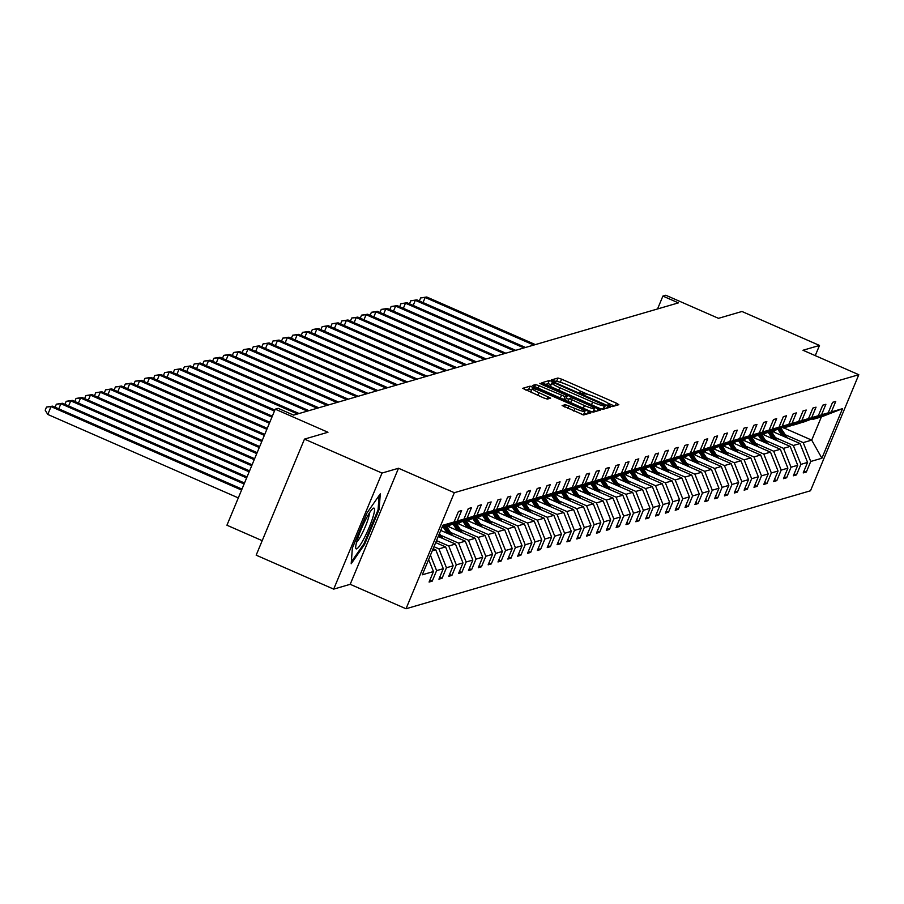 <?xml version="1.0" encoding="UTF-8"?>
<svg xmlns="http://www.w3.org/2000/svg" width="904" height="904" viewBox="0 0 904 904"><rect width="100%" height="100%" fill="white"/><g stroke="black" fill="none" stroke-linecap="round" stroke-linejoin="round"><path stroke-width="1.36" d="M609.691 405.806L612.257 406.608L618.833 404.687L616.415 403.173L561.621 379.171L557.96 378.019L551.383 379.94L556.491 381.556A10.758 1.311 22.6 0 1 568.221 385.251L572.786 387.251A10.758 1.311 22.6 0 1 580.73 391.963A10.758 1.311 22.6 0 1 580.537 392.099L579.645 392.37L581.385 393.398L584.798 393.963A10.758 1.311 22.6 0 1 596.527 397.647L601.092 399.647A10.758 1.311 22.6 0 1 609.036 404.359A10.758 1.311 22.6 0 1 608.844 404.495L607.951 404.766L609.691 405.806M815.25 355.634L819.487 345.441L741.969 311.484L718.488 318.332L665.773 295.235L662.903 296.083L657.547 308.953M333.689 589.125L350.198 584.312L398.506 468.249L382.008 473.063L333.689 589.125L256.171 555.169L304.478 439.107L327.96 432.259L275.245 409.162L226.938 525.224L262.205 540.671M382.008 473.063L304.478 439.107M562.164 405.557L583.622 414.959L590.933 412.834L588.504 411.32L530.06 386.166L522.693 388.336L543.733 397.941L547.406 399.093L550.592 398.144L538.897 392.641A8.983 1.096 22.6 0 1 532.253 388.697A8.983 1.096 22.6 0 1 542.208 391.669L578.277 407.467A8.983 1.096 22.6 0 1 584.922 411.41A8.983 1.096 22.6 0 1 574.967 408.438L565.294 404.653L562.118 405.67M275.245 409.162L278.116 408.325L293.619 415.117L678.407 302.874L662.903 296.083M398.506 468.249L454.328 492.703L858.8 374.708L810.492 490.77L406.009 608.765L454.328 492.703M819.487 345.441L802.989 350.255L858.8 374.708M599.228 408.19L602.889 409.342L610.2 407.207L607.77 405.693L552.988 381.691L549.327 380.539L541.959 382.72L599.228 408.19M600.561 410.02L593.25 412.156L589.589 411.004L532.32 385.533L535.507 384.573L539.168 385.726L565.056 396.607L567.192 395.963L564.706 394.494L541.575 384.358L539.835 383.33L542.434 384.11L600.561 410.02M442.282 526.738L454.079 521.981L458.452 511.472L461.616 510.557L457.243 521.054L463.933 519.111L468.306 508.602L471.459 507.675L467.085 518.184L473.775 516.24L478.148 505.731L481.301 504.805L476.928 515.314L483.617 513.359L487.99 502.861L491.143 501.935L486.77 512.444L493.46 510.489L497.833 499.98L500.997 499.064L496.624 509.573L503.313 507.619L507.686 497.11L510.839 496.194L506.466 506.703L513.156 504.748L517.529 494.239L520.681 493.324L516.308 503.833L522.998 501.878L527.371 491.369L530.524 490.443L526.151 500.952L532.84 499.008L537.225 488.499L540.377 487.572L536.004 498.081L542.694 496.138L547.067 485.629L550.22 484.702L545.846 495.211L552.536 493.256L556.909 482.747L560.062 481.832L555.689 492.341L562.378 490.386L566.751 479.877L569.915 478.962L565.531 489.471L572.221 487.516L576.605 477.007L579.758 476.092L575.385 486.601L582.074 484.646L586.447 474.137L589.6 473.21L585.227 483.719L591.917 481.775L596.29 471.266L599.442 470.34L595.069 480.849L601.759 478.905L606.132 468.396L609.296 467.47L604.923 477.979L611.612 476.024L615.986 465.515L619.138 464.599L614.765 475.108L621.455 473.154L625.828 462.645L628.981 461.729L624.607 472.238L631.297 470.283L635.67 459.774L638.823 458.859L634.45 469.368L641.139 467.413L645.512 456.904L648.676 455.989L644.303 466.487L650.993 464.543L655.366 454.034L658.519 453.107L654.146 463.616L660.835 461.673L665.208 451.164L668.361 450.237L663.988 460.746L670.678 458.791L675.051 448.294L678.203 447.367L673.83 457.876L680.52 455.921L684.893 445.412L688.057 444.497L683.684 455.006L690.374 453.051L694.747 442.542L697.899 441.627L693.526 452.136L700.216 450.181L704.589 439.672L707.742 438.756L703.369 449.265L710.058 447.31L714.431 436.801L717.595 435.875L713.211 446.384L719.9 444.44L724.285 433.931L727.437 433.005L723.064 443.514L729.754 441.559L734.127 431.061L737.28 430.134L732.907 440.643L739.596 438.689L743.969 428.18L747.122 427.264L742.749 437.773L749.439 435.818L753.812 425.309L756.976 424.394L752.591 434.903L759.281 432.948L763.665 422.439L766.818 421.524L762.445 432.033L769.134 430.078L773.508 419.569L776.66 418.642L772.287 429.151L778.977 427.208L783.35 416.699L786.503 415.772L782.129 426.281L788.819 424.338L793.192 413.829L796.356 412.902L791.983 423.411L798.673 421.456L803.046 410.947L806.198 410.032L801.825 420.541L808.515 418.586L812.888 408.077L816.041 407.162L811.668 417.671L818.357 415.716L822.73 405.207L825.883 404.291L821.51 414.8L828.2 412.845L832.573 402.337L835.737 401.41L831.364 411.919L842.528 408.664L821.894 458.226L810.73 461.481L806.357 471.99L803.204 472.916L807.577 462.407L800.887 464.362L796.514 474.871L793.35 475.786L797.723 465.277L791.034 467.232L786.661 477.741L783.508 478.657L787.881 468.148L781.192 470.103L776.818 480.612L773.666 481.527L778.039 471.018L771.349 472.973L766.976 483.482L763.812 484.397L768.197 473.899L761.507 475.843L757.123 486.352L753.97 487.279L758.343 476.77L751.653 478.713L747.28 489.222L744.128 490.149L748.501 479.64L741.811 481.595L737.438 492.092L734.285 493.019L738.658 482.51L731.969 484.465L727.596 494.974L724.432 495.889L728.816 485.38L722.115 487.335L717.742 497.844L714.589 498.759L718.962 488.25L712.273 490.205L707.9 500.714L704.747 501.63L709.12 491.121L702.431 493.075L698.057 503.584L694.905 504.511L699.278 494.002L692.588 495.946L688.215 506.455L685.051 507.381L689.424 496.872L682.735 498.816L678.362 509.325L675.209 510.251L679.582 499.742L672.892 501.697L668.519 512.206L665.367 513.122L669.74 502.613L663.05 504.568L658.677 515.077L655.524 515.992L659.897 505.483L653.208 507.438L648.835 517.947L645.671 518.862L650.044 508.353L643.354 510.308L638.981 520.817L635.828 521.744L640.201 511.235L633.512 513.178L629.139 523.687L625.986 524.614L630.359 514.105L623.67 516.048L619.296 526.557L616.144 527.484L620.517 516.975L613.827 518.93L609.443 529.439L606.29 530.354L610.663 519.845L603.974 521.8L599.601 532.309L596.448 533.224L600.821 522.715L594.131 524.67L589.758 535.179L586.606 536.095L590.979 525.586L584.289 527.54L579.916 538.049L576.752 538.965L581.136 528.467L574.447 530.411L570.062 540.92L566.91 541.846L571.283 531.337L564.593 533.281L560.22 543.79L557.067 544.716L561.44 534.207L554.751 536.162L550.378 546.671L547.225 547.587L551.598 537.078L544.909 539.033L540.535 549.542L537.371 550.457L541.745 539.948L535.055 541.903L530.682 552.412L527.529 553.327L531.902 542.818L525.213 544.773L520.84 555.282L517.687 556.197L522.06 545.7L515.37 547.643L510.997 558.152L507.845 559.079L512.218 548.57L505.528 550.513L501.155 561.022L497.991 561.949L502.364 551.44L495.674 553.395L491.301 563.893L488.149 564.819L492.522 554.31L485.832 556.265L481.459 566.774L478.306 567.689L482.679 557.18L475.99 559.135L471.617 569.644L468.464 570.56L472.837 560.051L466.148 562.005L461.774 572.514L458.611 573.43L462.984 562.921L456.294 564.876L451.921 575.385L448.768 576.311L453.141 565.802L446.452 567.746L442.079 578.255L438.926 579.181L443.299 568.672L436.609 570.616L432.236 581.125L429.072 582.052L433.457 571.543L422.281 574.797L442.915 525.235L454.079 521.981M432.27 550.807L435.762 549.79L433.163 548.66M430.44 555.192L436.609 570.616M435.762 549.79L443.299 568.672M463.933 519.111L441.932 527.597M442.112 527.168L457.243 521.054M435.694 542.581L445.604 546.92L438.915 548.875L433.976 546.705M438.915 548.875L446.452 567.746M445.604 546.92L453.141 565.802M473.775 516.24L448.576 525.653L467.085 518.184M438.225 536.501L455.446 544.05L448.757 545.993L436.508 540.626M448.757 545.993L456.294 564.876M455.446 544.05L462.984 562.921M483.617 513.359L465.108 520.84L458.418 522.783L476.928 515.314M440.756 530.422L465.289 541.18L458.599 543.123L440.655 535.258M458.599 543.123L466.148 562.005M465.289 541.18L472.837 560.051M493.46 510.489L474.962 517.958L468.261 519.913L486.77 512.444M446.96 525.958L475.142 538.298L468.453 540.253L450.497 532.388M468.453 540.253L475.99 559.135M475.142 538.298L482.679 557.18M503.313 507.619L478.114 517.043L496.624 509.573M456.802 523.088L484.985 535.428L478.295 537.383L460.351 529.518M478.295 537.383L485.832 556.265M484.985 535.428L492.522 554.31M513.156 504.748L494.646 512.218L487.957 514.173L506.466 506.703M466.645 520.218L494.827 532.558L488.137 534.513L470.193 526.648M488.137 534.513L495.674 553.395M494.827 532.558L502.364 551.44M522.998 501.878L504.488 509.347L497.799 511.302L516.308 503.833M476.498 517.337L504.669 529.688L497.98 531.642L480.035 523.778M497.98 531.642L505.528 550.513M504.669 529.688L512.218 548.57M532.84 499.008L507.652 508.421L526.151 500.952M486.341 514.466L514.523 526.817L507.833 528.761L489.878 520.907M507.833 528.761L515.37 547.643M514.523 526.817L522.06 545.7M542.694 496.138L524.184 503.607L517.495 505.551L536.004 498.081M496.183 511.596L524.365 523.947L517.676 525.891L499.731 518.037M517.676 525.891L525.213 544.773M524.365 523.947L531.902 542.818M552.536 493.256L527.337 502.68L545.846 495.211M506.025 508.726L534.207 521.066L527.518 523.02L509.573 515.156M527.518 523.02L535.055 541.903M534.207 521.066L541.745 539.948M562.378 490.386L537.179 499.81L555.689 492.341M515.879 505.856L544.061 518.195L537.371 520.15L519.416 512.285M537.371 520.15L544.909 539.033M544.061 518.195L551.598 537.078M572.221 487.516L553.723 494.985L547.033 496.94L565.531 489.471M525.721 502.986L553.903 515.325L547.214 517.28L529.258 509.415M547.214 517.28L554.751 536.162M553.903 515.325L561.44 534.207M582.074 484.646L563.565 492.115L556.875 494.07L575.385 486.601M535.563 500.104L563.746 512.455L557.056 514.41L539.112 506.545M557.056 514.41L564.593 533.281M563.746 512.455L571.283 531.337M591.917 481.775L566.718 491.188L585.227 483.719M545.406 497.234L573.588 509.585L566.898 511.528L548.954 503.675M566.898 511.528L574.447 530.411M573.588 509.585L581.136 528.467M601.759 478.905L576.56 488.318L595.069 480.849M555.259 494.364L583.442 506.715L576.752 508.658L558.796 500.805M576.752 508.658L584.289 527.54M583.442 506.715L590.979 525.586M611.612 476.024L586.413 485.448L604.923 477.979M565.102 491.493L593.284 503.833L586.594 505.788L568.65 497.923M586.594 505.788L594.131 524.67M593.284 503.833L600.821 522.715M621.455 473.154L596.256 482.578L614.765 475.108M574.944 488.623L603.126 500.963L596.437 502.918L578.492 495.053M596.437 502.918L603.974 521.8M603.126 500.963L610.663 519.845M631.297 470.283L612.788 477.753L606.098 479.708L624.607 472.238M584.786 485.753L612.968 498.093L606.279 500.048L588.334 492.183M606.279 500.048L613.827 518.93M612.968 498.093L620.517 516.975M641.139 467.413L615.94 476.837L634.45 469.368M594.64 482.883L622.822 495.222L616.132 497.177L598.177 489.313M616.132 497.177L623.67 516.048M622.822 495.222L630.359 514.105M650.993 464.543L625.794 473.956L644.303 466.487M604.482 480.001L632.664 492.352L625.975 494.307L608.03 486.442M625.975 494.307L633.512 513.178M632.664 492.352L640.201 511.235M660.835 461.673L635.636 471.086L654.146 463.616M614.324 477.131L642.507 489.482L635.817 491.426L617.873 483.572M635.817 491.426L643.354 510.308M642.507 489.482L650.044 508.353M670.678 458.791L645.479 468.215L663.988 460.746M624.178 474.261L652.349 486.612L645.659 488.555L627.715 480.691M645.659 488.555L653.208 507.438M652.349 486.612L659.897 505.483M680.52 455.921L655.332 465.345L673.83 457.876M634.02 471.391L662.203 483.73L655.513 485.685L637.557 477.82M655.513 485.685L663.05 504.568M662.203 483.73L669.74 502.613M690.374 453.051L671.864 460.52L665.174 462.475L683.684 455.006M643.863 468.521L672.045 480.86L665.355 482.815L647.411 474.95M665.355 482.815L672.892 501.697M672.045 480.86L679.582 499.742M700.216 450.181L675.017 459.605L693.526 452.136M653.705 465.65L681.887 477.99L675.198 479.945L657.253 472.08M675.198 479.945L682.735 498.816M681.887 477.99L689.424 496.872M710.058 447.31L684.859 456.735L703.369 449.265M663.559 462.769L691.741 475.12L685.04 477.075L667.096 469.21M685.04 477.075L692.588 495.946M691.741 475.12L699.278 494.002M719.9 444.44L694.713 453.853L713.211 446.384M673.401 459.899L701.583 472.25L694.894 474.193L676.938 466.34M694.894 474.193L702.431 493.075M701.583 472.25L709.12 491.121M729.754 441.559L711.245 449.039L704.555 450.983L723.064 443.514M683.243 457.028L711.425 469.379L704.736 471.323L686.791 463.458M704.736 471.323L712.273 490.205M711.425 469.379L718.962 488.25M739.596 438.689L714.397 448.113L732.907 440.643M693.085 454.158L721.268 466.498L714.578 468.453L696.634 460.588M714.578 468.453L722.115 487.335M721.268 466.498L728.816 485.38M749.439 435.818L730.929 443.288L724.24 445.243L742.749 437.773M702.939 451.288L731.121 463.628L724.432 465.583L706.476 457.718M724.432 465.583L731.969 484.465M731.121 463.628L738.658 482.51M759.281 432.948L734.093 442.372L752.591 434.903M712.781 448.418L740.964 460.757L734.274 462.712L716.33 454.848M734.274 462.712L741.811 481.595M740.964 460.757L748.501 479.64M769.134 430.078L743.935 439.502L762.445 432.033M722.624 445.536L750.806 457.887L744.116 459.842L726.172 451.977M744.116 459.842L751.653 478.713M750.806 457.887L758.343 476.77M778.977 427.208L760.467 434.677L753.778 436.621L772.287 429.151M732.466 442.666L760.648 455.017L753.959 456.961L736.014 449.107M753.959 456.961L761.507 475.843M760.648 455.017L768.197 473.899M788.819 424.338L770.31 431.807L763.62 433.75L782.129 426.281M742.32 439.796L770.502 452.147L763.812 454.09L745.856 446.237M763.812 454.09L771.349 472.973M770.502 452.147L778.039 471.018M798.673 421.456L773.474 430.88L791.983 423.411M752.162 436.926L780.344 449.265L773.654 451.22L755.71 443.356M773.654 451.22L781.192 470.103M780.344 449.265L787.881 468.148M808.515 418.586L790.006 426.055L783.316 428.01L801.825 420.541M762.004 434.056L790.186 446.395L783.497 448.35L765.552 440.485M783.497 448.35L791.034 467.232M790.186 446.395L797.723 465.277M818.357 415.716L799.848 423.185L793.158 425.14L811.668 417.671M771.846 431.185L800.029 443.525L793.339 445.48L775.395 437.615M793.339 445.48L800.887 464.362M800.029 443.525L807.577 462.407M828.2 412.845L803.001 422.27L821.51 414.8M783.768 427.874L811.713 440.124L803.193 442.61L785.237 434.745M803.193 442.61L810.73 461.481M821.894 458.226L811.713 440.124L821.374 416.913L812.854 419.388L831.364 411.919M350.198 584.312L406.009 608.765M821.374 416.913L842.528 408.664M428.643 559.508L433.457 571.543M804.006 470.961L806.357 471.99M794.164 473.843L796.514 474.871M784.322 476.713L786.661 477.741M774.468 479.583L776.818 480.612M764.626 482.453L766.976 483.482M754.784 485.324L757.123 486.352M744.941 488.194L747.28 489.222M735.088 491.075L737.438 492.092M725.245 493.946L727.596 494.974M715.403 496.816L717.742 497.844M705.561 499.686L707.9 500.714M695.707 502.556L698.057 503.584M685.865 505.426L688.215 506.455M676.022 508.308L678.362 509.325M666.18 511.178L668.519 512.206M656.327 514.048L658.677 515.077M646.484 516.918L648.835 517.947M636.642 519.789L638.981 520.817M626.8 522.659L629.139 523.687M616.946 525.529L619.296 526.557M607.104 528.411L609.443 529.439M597.261 531.281L599.601 532.309M587.408 534.151L589.758 535.179M577.566 537.021L579.916 538.049M567.723 539.891L570.062 540.92M557.881 542.762L560.22 543.79M548.027 545.643L550.378 546.671M538.185 548.513L540.535 549.542M528.343 551.383L530.682 552.412M518.5 554.254L520.84 555.282M508.647 557.124L510.997 558.152M498.805 559.994L501.155 561.022M488.962 562.876L491.301 563.893M479.12 565.746L481.459 566.774M469.266 568.616L471.617 569.644M459.424 571.486L461.774 572.514M449.582 574.356L451.921 575.385M439.739 577.227L442.079 578.255M429.886 580.108L432.236 581.125M364.549 544.49L379.104 509.54L380.29 493.844L366.922 513.088L352.368 548.05L351.193 563.746L364.549 544.49L363.702 544.118M559.994 382.177L556.661 381.16L554.886 381.68M614.37 405.986L607.861 403.139M588.323 394.573L579.554 390.743M551.146 384.607L548.016 383.68L545.168 384.516M605.736 408.506L604.301 407.885M605.251 405.546L555.463 383.42L552.005 382.867A10.758 1.311 22.6 0 0 551.813 383.002A10.758 1.311 22.6 0 0 559.757 387.714L592.629 402.111A10.758 1.311 22.6 0 0 604.358 405.806L605.251 405.546L603.985 408.597M550.694 386.008A10.758 1.311 22.6 0 0 550.513 386.144A10.758 1.311 22.6 0 0 551.677 387.364M599.544 408.325A10.758 1.311 22.6 0 0 603.047 408.936L604.358 405.806M603.951 408.676L603.047 408.936M563.847 399.715L565.87 399.026M566.243 398.246L568.887 399.398M593.679 410.258L596.098 411.32M584.447 405.557A8.983 1.096 22.6 0 0 594.403 408.529A8.983 1.096 22.6 0 0 587.758 404.596L575.057 399.026L571.384 397.873L569.26 398.517L584.447 405.557L583.329 408.258M590.73 411.467A8.983 1.096 22.6 0 0 593.092 411.67L594.403 408.529M581.328 414.371A8.983 1.096 22.6 0 0 583.611 414.541L584.922 411.41M532.253 388.697L530.953 391.839A8.983 1.096 22.6 0 0 531.608 392.63M531.654 390.132L528.75 389.296L525.902 390.132M586.47 414.134L584.199 413.139M378.121 509.11L379.104 509.54M787.361 437.977L781.158 428.53M782.084 435.66L778.061 429.547M774.739 432.44L773.666 430.824M785.361 437.095L780.016 428.971M779.259 429.197L784.096 436.542M535.371 344.593L426.744 297.009L425.162 297.472L533.801 345.057M419.366 300.964L420.631 297.913L426.744 297.009M420.631 297.913L425.162 297.472L423.038 302.569M777.519 440.847L771.315 431.4M772.242 438.542L768.219 432.417M764.886 435.321L763.823 433.694M775.519 439.965L770.174 431.841M769.417 432.067L774.242 439.412M525.529 347.464L416.891 299.879L415.32 300.343L523.947 347.927M409.512 303.834L410.778 300.783L416.891 299.879M410.778 300.783L415.32 300.343L413.196 305.439M767.677 443.717L761.462 434.27M762.4 441.412L758.377 435.287M755.043 438.191L753.981 436.564M765.665 442.847L760.332 434.711M759.575 434.937L764.4 442.282M515.687 350.334L407.049 302.75L405.478 303.213L514.105 350.797M399.67 306.705L400.935 303.665L407.049 302.75M400.935 303.665L405.478 303.213L403.353 308.309M364.425 537.677A22.25 3.3 113.7 0 0 373.262 516.127A22.25 3.3 113.7 0 0 372.957 508.5A22.25 3.3 113.7 0 0 365.804 519.359A22.25 3.3 113.7 0 0 355.713 547.858A22.25 3.3 113.7 0 0 364.425 537.677M356.594 542.242A16.848 2.497 113.7 0 0 361.769 534.219A16.848 2.497 113.7 0 0 369.431 512.952M379.149 495.471L378.064 509.867L363.973 543.733L351.328 561.949M757.834 446.599L751.619 437.14M752.546 444.282L748.523 438.157M745.201 441.062L744.139 439.434M755.823 445.717L750.478 437.581M749.721 437.807L754.557 445.163M505.833 353.215L397.206 305.62L395.624 306.083L504.262 353.667M389.827 309.575L391.093 306.535L397.206 305.62M391.093 306.535L395.624 306.083L393.5 311.191M747.981 449.469L741.777 440.011M742.704 447.152L738.681 441.028M735.359 443.932L734.285 442.316M745.981 448.587L740.636 440.463M739.879 440.677L744.715 448.034M495.991 356.086L387.364 308.49L385.782 308.953L494.42 356.538M379.974 312.445L381.251 309.405L387.364 308.49M381.251 309.405L385.782 308.953L383.658 314.061M738.139 452.339L731.935 442.892M732.861 450.022L728.839 443.898M725.505 446.802L724.443 445.186M736.127 451.458L730.794 443.333M730.036 443.548L734.862 450.904M486.149 358.956L377.51 311.371L375.94 311.823L484.567 359.419M370.131 315.315L371.397 312.276L377.51 311.371M371.397 312.276L375.94 311.823L373.815 316.931M728.296 455.209L722.081 445.762M723.019 452.893L718.996 446.768M715.663 449.672L714.601 448.056M726.285 454.328L720.951 446.203M720.194 446.429L725.019 453.774M476.306 361.826L367.668 314.242L366.097 314.705L474.724 362.289M360.289 318.185L361.555 315.146L367.668 314.242M361.555 315.146L366.097 314.705L363.973 319.801M718.443 458.079L712.239 448.633M713.166 455.763L709.143 449.65M705.821 452.554L704.758 450.926M716.443 457.198L711.098 449.073M710.341 449.299L715.177 456.644M466.453 364.696L357.826 317.112L356.244 317.575L464.882 365.159M350.447 321.067L351.712 318.016L357.826 317.112M351.712 318.016L356.244 317.575L354.119 322.671M708.6 460.95L702.397 451.503M703.323 458.644L699.3 452.52M695.978 455.424L694.905 453.797M706.6 460.079L701.255 451.943M700.498 452.169L705.335 459.514M456.61 367.566L347.983 319.982L346.401 320.445L455.04 368.03M340.593 323.937L341.859 320.897L347.983 319.982M341.859 320.897L346.401 320.445L344.277 325.542M698.758 463.82L692.554 454.373M693.481 461.515L689.458 455.39M686.125 458.294L685.062 456.667M696.747 462.95L691.413 454.814M690.656 455.04L695.481 462.396M446.768 370.448L338.13 322.852L336.559 323.316L445.186 370.9M330.751 326.807L332.017 323.768L338.13 322.852M332.017 323.768L336.559 323.316L334.435 328.423M688.916 466.701L682.701 457.243M683.627 464.385L679.616 458.26M676.282 461.164L675.22 459.548M686.904 465.82L681.571 457.695M680.814 457.91L685.639 465.266M436.926 373.318L328.288 325.722L326.706 326.186L435.344 373.77M320.909 329.677L322.174 326.638L328.288 325.722M322.174 326.638L326.706 326.186L324.581 331.293M679.062 469.571L672.858 460.125M673.785 467.255L669.762 461.13M666.44 464.034L665.378 462.419M677.062 468.69L671.717 460.565M670.96 460.78L675.796 468.136M427.072 376.188L318.445 328.604L316.863 329.056L425.501 376.652M311.066 332.548L312.332 329.508L318.445 328.604M312.332 329.508L316.863 329.056L314.739 334.164M669.22 472.442L663.016 462.995M663.943 470.125L659.92 464.001M656.598 466.905L655.524 465.289M667.22 471.56L661.875 463.436M661.118 463.65L665.943 471.007M417.23 379.058L308.603 331.474L307.021 331.926L415.648 379.522M301.213 335.418L302.478 332.378L308.603 331.474M302.478 332.378L307.021 331.926L304.897 337.034M659.378 475.312L653.174 465.865M654.101 472.995L650.078 466.882M646.744 469.786L645.682 468.159M657.366 474.43L652.033 466.306M651.275 466.532L656.101 473.877M407.388 381.929L298.749 334.344L297.179 334.808L405.806 382.392M291.37 338.299L292.636 335.248L298.749 334.344M292.636 335.248L297.179 334.808L295.054 339.904M649.535 478.182L643.32 468.735M644.247 475.877L640.224 469.752M636.902 472.656L635.84 471.029M647.524 477.301L642.19 469.176M641.433 469.402L646.258 476.747M397.545 384.799L288.907 337.215L287.325 337.678L395.963 385.262M281.528 341.17L282.794 338.13L288.907 337.215M282.794 338.13L287.325 337.678L285.201 342.774M639.682 481.052L633.478 471.606M634.405 478.747L630.382 472.622M627.06 475.527L625.986 473.899M637.682 480.182L632.337 472.046M631.58 472.272L636.416 479.628M387.692 387.669L279.065 340.085L277.483 340.548L386.121 388.132M271.686 344.04L272.952 341L279.065 340.085M272.952 341L277.483 340.548L275.358 345.656M629.839 483.934L623.636 474.476M624.562 481.617L620.539 475.493M617.217 478.397L616.144 476.77M627.839 483.052L622.494 474.928M621.737 475.142L626.562 482.499M377.849 390.551L269.211 342.955L267.64 343.418L376.267 391.003M261.832 346.91L263.098 343.87L269.211 342.955M263.098 343.87L267.64 343.418L265.516 348.526M619.997 486.804L613.782 477.346M614.72 484.487L610.697 478.363M607.364 481.267L606.301 479.651M617.986 485.923L612.652 477.798M611.895 478.013L616.72 485.369M368.007 393.421L259.369 345.837L257.798 346.288L366.425 393.884M251.99 349.78L253.256 346.74L259.369 345.837M253.256 346.74L257.798 346.288L255.674 351.396M610.155 489.674L603.94 480.227M604.866 487.358L600.844 481.233M597.521 484.137L596.459 482.521M608.143 488.793L602.81 480.668M602.053 480.883L606.878 488.239M358.153 396.291L249.527 348.707L247.945 349.159L356.583 396.754M242.148 352.65L243.413 349.611L249.527 348.707M243.413 349.611L247.945 349.159L245.82 354.266M600.301 492.544L594.097 483.098M595.024 490.228L591.001 484.115M587.679 487.019L586.606 485.391M598.301 491.663L592.956 483.538M592.199 483.764L597.035 491.109M348.311 399.161L239.684 351.577L238.102 352.04L346.74 399.624M232.294 355.532L233.571 352.481L239.684 351.577M233.571 352.481L238.102 352.04L235.978 357.136M590.459 495.415L584.255 485.968M585.182 493.109L581.159 486.985M577.825 489.889L576.763 488.262M588.447 494.533L583.114 486.408M582.357 486.634L587.182 493.979M338.469 402.031L229.831 354.447L228.26 354.91L336.887 402.495M222.452 358.402L223.717 355.351L229.831 354.447M223.717 355.351L228.26 354.91L226.136 360.007M580.617 498.285L574.402 488.838M575.339 495.98L571.317 489.855M567.983 492.759L566.921 491.132M578.605 497.415L573.272 489.279M572.514 489.505L577.34 496.85M328.627 404.902L219.988 357.317L218.418 357.781L327.045 405.365M212.609 361.272L213.875 358.233L219.988 357.317M213.875 358.233L218.418 357.781L216.293 362.888M570.774 501.166L564.559 491.708M565.486 498.85L561.463 492.725M558.141 495.629L557.079 494.002M568.763 500.285L563.418 492.16M562.661 492.375L567.497 499.731M318.773 407.783L210.146 360.187L208.564 360.651L317.202 408.235M202.767 364.142L204.033 361.103L210.146 360.187M204.033 361.103L208.564 360.651L206.44 365.758M560.921 504.036L554.717 494.578M555.644 501.72L551.621 495.595M548.299 498.499L547.225 496.884M558.921 503.155L553.576 495.03M552.819 495.245L557.655 502.601M308.931 410.653L200.304 363.069L198.722 363.521L307.36 411.105M192.914 367.013L194.19 363.973L200.304 363.069M194.19 363.973L198.722 363.521L196.597 368.629M551.078 506.907L544.875 497.46M545.801 504.59L541.778 498.466M538.445 501.37L537.383 499.754M549.067 506.025L543.733 497.901M542.976 498.115L547.801 505.472M299.088 413.523L190.45 365.939L188.879 366.391L297.506 413.987M183.071 369.883L184.337 366.843L190.45 365.939M184.337 366.843L188.879 366.391L186.755 371.499M541.236 509.777L535.021 500.33M535.948 507.46L531.936 501.347M528.603 504.24L527.54 502.624M539.225 508.895L533.891 500.771M533.134 500.997L537.959 508.342M274.861 410.088L180.608 368.809L179.026 369.273L274.454 411.071M173.229 372.764L174.495 369.713L180.608 368.809M174.495 369.713L179.026 369.273L176.913 374.369M531.382 512.647L525.179 503.2M526.105 510.342L522.083 504.217M518.76 507.121L517.698 505.494M529.382 511.766L524.037 503.641M523.28 503.867L528.117 511.212M272.33 416.168L170.766 371.68L169.184 372.143L271.923 417.139M163.387 375.635L164.652 372.584L170.766 371.68M164.652 372.584L169.184 372.143L167.059 377.239M521.54 515.517L515.337 506.07M516.263 513.212L512.24 507.087M508.918 509.992L507.845 508.364M519.54 514.647L514.195 506.511M513.438 506.737L518.274 514.082M269.799 422.247L160.923 374.55L159.341 375.013L269.392 423.219M153.533 378.505L154.799 375.465L160.923 374.55M154.799 375.465L159.341 375.013L157.217 380.109M511.698 518.387L505.494 508.941M506.421 516.082L502.398 509.958M499.064 512.862L498.002 511.235M509.686 517.517L504.353 509.381M503.596 509.607L508.421 516.964M267.268 428.326L151.07 377.42L149.499 377.883L266.861 429.298M143.691 381.375L144.956 378.335L151.07 377.42M144.956 378.335L149.499 377.883L147.375 382.991M501.856 521.269L495.641 511.811M496.567 518.952L492.544 512.828M489.222 515.732L488.16 514.116M499.844 520.388L494.511 512.263M493.753 512.478L498.579 519.834M264.736 434.395L141.227 380.29L139.645 380.753L264.33 435.378M133.849 384.245L135.114 381.205L141.227 380.29M135.114 381.205L139.645 380.753L137.521 385.861M492.002 524.139L485.798 514.692M486.725 521.823L482.702 515.698M479.38 518.602L478.318 516.986M490.002 523.258L484.657 515.133M483.9 515.348L488.736 522.704M262.205 440.474L131.385 383.172L129.803 383.624L261.81 441.446M124.006 387.115L125.272 384.076L131.385 383.172M125.272 384.076L129.803 383.624L127.679 388.731M482.16 527.009L475.956 517.563M476.883 524.693L472.86 518.568M469.538 521.472L468.464 519.856M480.16 526.128L474.815 518.003M474.058 518.229L478.883 525.574M259.685 446.553L121.543 386.042L119.961 386.505L259.278 447.525M114.153 389.986L115.418 386.946L121.543 386.042M115.418 386.946L119.961 386.505L117.836 391.601M472.317 529.88L466.114 520.433M467.04 527.563L463.017 521.45M459.684 524.354L458.622 522.727M470.306 528.998L464.972 520.873M464.215 521.099L469.04 528.444M257.154 452.633L111.689 388.912L110.118 389.375L256.747 453.605M104.31 392.867L105.576 389.816L111.689 388.912M105.576 389.816L110.118 389.375L107.994 394.472M462.475 532.75L456.26 523.303M457.187 530.445L453.164 524.32M449.842 527.224L448.779 525.597M460.464 531.88L455.13 523.744M454.373 523.97L459.198 531.315M254.623 458.712L101.847 391.782L100.265 392.246L254.216 459.684M94.468 395.737L95.734 392.698L101.847 391.782M95.734 392.698L100.265 392.246L98.14 397.342M452.621 535.62L446.418 526.173M447.344 533.315L443.322 527.19M450.621 534.75L445.276 526.614M444.519 526.84L449.356 534.196M252.092 464.78L92.005 394.652L90.423 395.116L251.685 465.752M84.626 398.607L85.891 395.568L92.005 394.652M85.891 395.568L90.423 395.116L88.298 400.223M442.779 538.501L439.48 533.473M440.779 537.62L438.926 534.806M438.576 535.654L439.502 537.066M249.56 470.86L82.151 397.523L80.58 397.986L249.154 471.831M74.772 401.478L76.038 398.438L82.151 397.523M76.038 398.438L80.58 397.986L78.456 403.094M247.029 476.939L72.309 400.404L70.738 400.856L246.622 477.911M64.93 404.348L66.195 401.308L72.309 400.404M66.195 401.308L70.738 400.856L68.614 405.964M244.509 483.018L62.466 403.274L60.884 403.726L244.103 483.99M55.087 407.218L56.353 404.178L62.466 403.274M56.353 404.178L60.884 403.726L58.76 408.834M241.978 489.087L52.624 406.145L51.042 406.608L47.776 414.45L238.306 497.901M47.776 414.45L45.2 410.19L46.511 407.049L51.042 406.608L241.571 490.07M46.511 407.049L52.624 406.145M608.539 405.241L608.844 404.495M580.232 392.833L580.537 392.099M556.661 381.16L557.96 378.019M560.333 382.279L561.621 379.171M615.364 405.704L616.415 403.173M548.016 383.68L549.327 380.539M552.559 382.708L552.988 381.691M606.72 408.224L607.77 405.693M558.638 390.415L559.757 387.714M591.51 404.811L592.629 402.111M534.546 386.889L535.507 384.573M538.049 388.426L539.168 385.726M560.265 398.155L561.395 395.455M563.768 399.692L565.056 396.607M565.825 399.139L567.124 396.008M597.092 411.037L598.143 408.506M568.028 401.557L569.271 398.596M570.616 402.687L571.735 399.997M564.333 406.958L565.294 404.653M567.836 408.495L568.955 405.806M573.848 411.128L574.967 408.438M537.778 395.33L538.897 392.641M547.101 399.093L548.106 396.664M528.75 389.296L530.06 386.166M533.19 388.596L533.722 387.319M587.453 413.84L588.504 411.32M608.641 405.297L609.036 404.359M580.334 392.901L580.73 391.963M603.985 408.653L605.296 405.512M550.513 386.144L551.813 383.002M565.881 399.105L567.192 395.963M567.994 401.546L569.26 398.517"/></g></svg>
